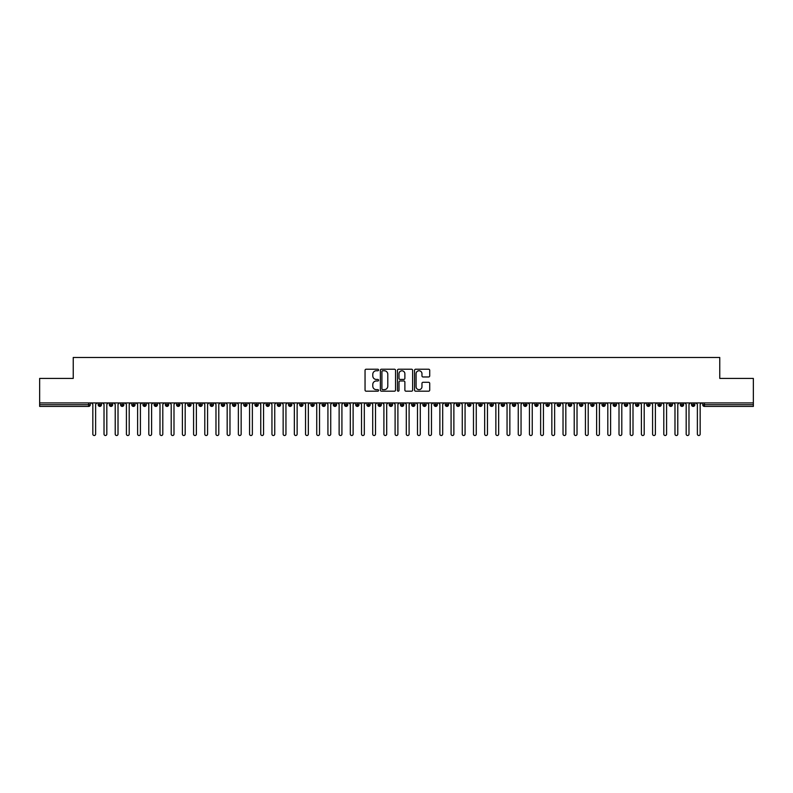 <?xml version="1.0" encoding="UTF-8"?>
<svg xmlns="http://www.w3.org/2000/svg" width="793" height="793" viewBox="0 0 793 793"><rect width="100%" height="100%" fill="white"/><g stroke="black" fill="none" stroke-linecap="round" stroke-linejoin="round"><path stroke-width="1.19" d="M378.588 369.994A0.773 0.773 0 0 0 377.815 369.221L366.148 369.221A1.1 1.1 0 0 0 365.048 370.321L365.048 390.097A1.1 1.1 0 0 0 366.148 391.197L377.815 391.197A0.773 0.773 0 0 0 378.588 390.434A0.773 0.773 0 0 0 377.815 389.66L376.308 389.66A3.519 3.519 0 0 1 372.789 386.141L372.789 384.496A3.519 3.519 0 0 1 376.308 380.977L377.815 380.977A0.773 0.773 0 0 0 378.588 380.214A0.773 0.773 0 0 0 377.815 379.441L376.308 379.441A3.519 3.519 0 0 1 372.789 375.922L372.789 374.276A3.519 3.519 0 0 1 376.308 370.757L377.815 370.757A0.773 0.773 0 0 0 378.588 369.994M428.616 376.972A1.1 1.1 0 0 0 429.717 375.872L429.717 370.321A1.1 1.1 0 0 0 428.616 369.221L415.651 369.221A1.1 1.1 0 0 0 414.551 370.321L414.551 390.097A1.1 1.1 0 0 0 415.651 391.197L428.616 391.197A1.1 1.1 0 0 0 429.717 390.097L429.717 383.396A1.1 1.1 0 0 0 428.616 382.295L423.065 382.295A1.1 1.1 0 0 0 421.965 383.396L421.965 386.726A2.944 2.944 0 0 1 419.031 389.66A2.944 2.944 0 0 1 416.087 386.726L416.087 373.701A2.944 2.944 0 0 1 419.031 370.757A2.944 2.944 0 0 1 421.965 373.701L421.965 375.872A1.1 1.1 0 0 0 423.065 376.972L428.616 376.972M39.65 402.933L753.35 402.933L753.35 378.42L719.766 378.42L719.766 357.484L73.234 357.484L73.234 378.42L39.65 378.42L39.65 404.727L88.598 404.727L88.598 402.933M395.538 370.321A1.1 1.1 0 0 0 394.438 369.221L381.473 369.221A1.1 1.1 0 0 0 380.372 370.321L380.372 390.097A1.1 1.1 0 0 0 381.473 391.197L394.438 391.197A1.1 1.1 0 0 0 395.538 390.097L395.538 370.321M398.562 369.221L411.527 369.221A1.1 1.1 0 0 1 412.628 370.321L412.628 390.097A1.1 1.1 0 0 1 411.527 391.197L405.976 391.197A1.1 1.1 0 0 1 404.876 390.097L404.876 382.077A1.1 1.1 0 0 0 403.776 380.977L400.098 380.977A1.1 1.1 0 0 0 398.998 382.077L398.998 390.434A0.773 0.773 0 0 1 398.235 391.197A0.773 0.773 0 0 1 397.462 390.434L397.462 370.321A1.1 1.1 0 0 1 398.562 369.221M90.283 404.727L88.598 404.727L88.598 406.412A1.675 1.675 0 0 0 90.283 404.727L90.283 402.933L90.283 404.727A1.675 1.675 0 0 1 88.598 406.412L39.65 406.412L39.65 404.727M753.35 402.933L753.35 406.412L704.402 406.412A1.675 1.675 0 0 1 702.717 404.727L702.717 402.933M99.849 402.933L99.849 406.412A1.675 1.675 0 0 1 98.173 404.727L98.173 402.933M101.474 402.933L101.474 404.727A1.675 1.675 0 0 1 99.849 406.412A1.675 1.675 0 0 0 101.474 404.727L98.173 404.727A1.675 1.675 0 0 0 99.849 406.412M111.05 402.933L111.05 406.412A1.675 1.675 0 0 1 109.365 404.727L109.365 402.933L109.365 404.727A1.675 1.675 0 0 0 111.05 406.412A1.675 1.675 0 0 0 112.675 404.727L112.675 402.933M122.241 402.933L122.241 406.412A1.675 1.675 0 0 1 120.566 404.727L120.566 402.933L120.566 404.727A1.675 1.675 0 0 0 122.241 406.412A1.675 1.675 0 0 0 123.867 404.727L123.867 402.933M133.442 402.933L133.442 406.412A1.675 1.675 0 0 1 131.757 404.727L131.757 402.933L131.757 404.727A1.675 1.675 0 0 0 133.442 406.412A1.675 1.675 0 0 0 135.058 404.727L135.058 402.933M144.633 402.933L144.633 406.412A1.675 1.675 0 0 1 142.958 404.727L142.958 402.933L142.958 404.727A1.675 1.675 0 0 0 144.633 406.412A1.675 1.675 0 0 0 146.259 404.727L146.259 402.933M155.824 402.933L155.824 406.412A1.675 1.675 0 0 1 154.149 404.727L154.149 402.933L154.149 404.727A1.675 1.675 0 0 0 155.824 406.412A1.675 1.675 0 0 0 157.45 404.727L157.45 402.933M167.026 402.933L167.026 406.412A1.675 1.675 0 0 1 165.34 404.727L165.34 402.933L165.34 404.727A1.675 1.675 0 0 0 167.026 406.412A1.675 1.675 0 0 0 168.651 404.727L168.651 402.933M178.217 402.933L178.217 406.412A1.675 1.675 0 0 1 176.542 404.727L176.542 402.933L176.542 404.727A1.675 1.675 0 0 0 178.217 406.412A1.675 1.675 0 0 0 179.842 404.727L179.842 402.933M189.418 402.933L189.418 406.412A1.675 1.675 0 0 1 187.733 404.727L187.733 402.933L187.733 404.727A1.675 1.675 0 0 0 189.418 406.412A1.675 1.675 0 0 0 191.034 404.727L191.034 402.933M200.609 402.933L200.609 406.412A1.675 1.675 0 0 1 198.934 404.727L198.934 402.933L198.934 404.727A1.675 1.675 0 0 0 200.609 406.412A1.675 1.675 0 0 0 202.235 404.727L202.235 402.933M211.81 402.933L211.81 406.412A1.675 1.675 0 0 1 210.125 404.727L210.125 402.933L210.125 404.727A1.675 1.675 0 0 0 211.81 406.412A1.675 1.675 0 0 0 213.426 404.727L213.426 402.933M223.002 402.933L223.002 406.412A1.675 1.675 0 0 1 221.326 404.727L221.326 402.933L221.326 404.727A1.675 1.675 0 0 0 223.002 406.412A1.675 1.675 0 0 0 224.627 404.727L224.627 402.933M234.193 402.933L234.193 406.412A1.675 1.675 0 0 1 232.518 404.727A1.675 1.675 0 0 0 234.193 406.412A1.675 1.675 0 0 1 232.518 404.727L232.518 402.933M235.818 402.933L235.818 404.727A1.675 1.675 0 0 1 234.193 406.412A1.675 1.675 0 0 0 235.818 404.727L232.518 404.727M245.394 406.412A1.675 1.675 0 0 1 243.709 404.727L243.709 402.933L243.709 404.727A1.675 1.675 0 0 0 245.394 406.412A1.675 1.675 0 0 0 247.019 404.727L247.019 402.933L247.019 404.727A1.675 1.675 0 0 1 245.394 406.412L245.394 404.727L247.019 404.727M256.585 402.933L256.585 406.412A1.675 1.675 0 0 1 254.91 404.727L254.91 402.933L254.91 404.727A1.675 1.675 0 0 0 256.585 406.412A1.675 1.675 0 0 0 258.211 404.727L258.211 402.933M267.786 402.933L267.786 406.412A1.675 1.675 0 0 1 266.101 404.727L266.101 402.933L266.101 404.727A1.675 1.675 0 0 0 267.786 406.412A1.675 1.675 0 0 0 269.402 404.727L269.402 402.933M278.977 402.933L278.977 404.727L277.302 404.727L277.302 402.933L277.302 404.727A1.675 1.675 0 0 0 278.977 406.412A1.675 1.675 0 0 0 280.603 404.727L280.603 402.933L280.603 404.727A1.675 1.675 0 0 1 278.977 406.412A1.675 1.675 0 0 1 277.302 404.727A1.675 1.675 0 0 0 278.977 406.412L278.977 404.727L280.603 404.727M290.169 402.933L290.169 406.412A1.675 1.675 0 0 1 288.493 404.727L288.493 402.933L288.493 404.727A1.675 1.675 0 0 0 290.169 406.412A1.675 1.675 0 0 0 291.794 404.727L291.794 402.933M301.37 402.933L301.37 406.412A1.675 1.675 0 0 1 299.685 404.727L299.685 402.933L299.685 404.727A1.675 1.675 0 0 0 301.37 406.412A1.675 1.675 0 0 0 302.995 404.727L302.995 402.933M312.561 402.933L312.561 406.412A1.675 1.675 0 0 1 310.886 404.727L310.886 402.933L310.886 404.727A1.675 1.675 0 0 0 312.561 406.412A1.675 1.675 0 0 0 314.187 404.727L314.187 402.933M323.762 402.933L323.762 406.412A1.675 1.675 0 0 1 322.077 404.727L322.077 402.933M325.378 402.933L325.378 404.727A1.675 1.675 0 0 1 323.762 406.412A1.675 1.675 0 0 0 325.378 404.727L322.077 404.727A1.675 1.675 0 0 0 323.762 406.412M334.953 406.412A1.675 1.675 0 0 1 333.278 404.727L333.278 402.933L333.278 404.727A1.675 1.675 0 0 0 334.953 406.412A1.675 1.675 0 0 0 336.579 404.727L336.579 402.933L336.579 404.727A1.675 1.675 0 0 1 334.953 406.412L334.953 404.727L336.579 404.727M346.144 402.933L346.144 406.412A1.675 1.675 0 0 1 344.469 404.727L344.469 402.933M347.77 402.933L347.77 404.727A1.675 1.675 0 0 1 346.144 406.412A1.675 1.675 0 0 0 347.77 404.727L344.469 404.727A1.675 1.675 0 0 0 346.144 406.412M357.346 402.933L357.346 406.412A1.675 1.675 0 0 1 355.661 404.727L355.661 402.933M358.971 402.933L358.971 404.727L358.971 402.933M368.537 402.933L368.537 406.412A1.675 1.675 0 0 1 366.862 404.727A1.675 1.675 0 0 0 368.537 406.412A1.675 1.675 0 0 1 366.862 404.727L366.862 402.933M370.162 402.933L370.162 404.727L370.162 402.933M379.738 402.933L379.738 406.412A1.675 1.675 0 0 1 378.053 404.727L378.053 402.933M381.354 402.933L381.354 404.727L381.354 402.933M390.929 402.933L390.929 406.412A1.675 1.675 0 0 1 389.254 404.727L389.254 402.933M392.555 402.933L392.555 404.727A1.675 1.675 0 0 1 390.929 406.412A1.675 1.675 0 0 0 392.555 404.727L389.254 404.727A1.675 1.675 0 0 0 390.929 406.412M402.13 402.933L402.13 406.412A1.675 1.675 0 0 1 400.445 404.727L400.445 402.933M403.746 402.933L403.746 404.727L403.746 402.933M413.322 402.933L413.322 406.412A1.675 1.675 0 0 1 411.646 404.727L411.646 402.933M414.947 402.933L414.947 404.727L414.947 402.933M424.513 402.933L424.513 406.412A1.675 1.675 0 0 1 422.838 404.727L422.838 402.933M426.138 402.933L426.138 404.727L426.138 402.933M435.714 402.933L435.714 406.412A1.675 1.675 0 0 1 434.029 404.727L434.029 402.933M437.339 402.933L437.339 404.727A1.675 1.675 0 0 1 435.714 406.412A1.675 1.675 0 0 0 437.339 404.727L434.029 404.727A1.675 1.675 0 0 0 435.714 406.412M446.905 402.933L446.905 406.412A1.675 1.675 0 0 1 445.23 404.727L445.23 402.933L445.23 404.727A1.675 1.675 0 0 0 446.905 406.412A1.675 1.675 0 0 0 448.531 404.727L448.531 402.933M458.106 402.933L458.106 406.412A1.675 1.675 0 0 1 456.421 404.727L456.421 402.933M459.722 402.933L459.722 404.727L459.722 402.933M469.297 402.933L469.297 406.412A1.675 1.675 0 0 1 467.622 404.727A1.675 1.675 0 0 0 469.297 406.412A1.675 1.675 0 0 1 467.622 404.727L467.622 402.933M470.923 402.933L470.923 404.727L470.923 402.933M480.489 402.933L480.489 406.412A1.675 1.675 0 0 1 478.813 404.727L478.813 402.933L478.813 404.727A1.675 1.675 0 0 0 480.489 406.412A1.675 1.675 0 0 0 482.114 404.727L482.114 402.933M491.69 402.933L491.69 406.412A1.675 1.675 0 0 1 490.005 404.727A1.675 1.675 0 0 0 491.69 406.412A1.675 1.675 0 0 1 490.005 404.727L490.005 402.933M493.315 402.933L493.315 404.727A1.675 1.675 0 0 1 491.69 406.412A1.675 1.675 0 0 0 493.315 404.727L490.005 404.727M502.881 402.933L502.881 406.412A1.675 1.675 0 0 1 501.206 404.727L501.206 402.933L501.206 404.727A1.675 1.675 0 0 0 502.881 406.412A1.675 1.675 0 0 0 504.507 404.727L504.507 402.933M514.082 402.933L514.082 406.412A1.675 1.675 0 0 1 512.397 404.727L512.397 402.933M515.698 402.933L515.698 404.727L515.698 402.933M525.273 402.933L525.273 406.412A1.675 1.675 0 0 1 523.598 404.727A1.675 1.675 0 0 0 525.273 406.412A1.675 1.675 0 0 1 523.598 404.727L523.598 402.933M526.899 402.933L526.899 404.727L526.899 402.933M536.465 402.933L536.465 406.412A1.675 1.675 0 0 1 534.789 404.727L534.789 402.933M538.09 402.933L538.09 404.727L538.09 402.933M547.666 402.933L547.666 406.412A1.675 1.675 0 0 1 545.98 404.727L545.98 402.933M549.291 402.933L549.291 404.727A1.675 1.675 0 0 1 547.666 406.412A1.675 1.675 0 0 0 549.291 404.727L545.98 404.727A1.675 1.675 0 0 0 547.666 406.412M558.857 402.933L558.857 406.412A1.675 1.675 0 0 1 557.182 404.727A1.675 1.675 0 0 0 558.857 406.412A1.675 1.675 0 0 1 557.182 404.727L557.182 402.933M560.482 402.933L560.482 404.727A1.675 1.675 0 0 1 558.857 406.412A1.675 1.675 0 0 0 560.482 404.727L557.182 404.727M570.058 402.933L570.058 406.412A1.675 1.675 0 0 1 568.373 404.727A1.675 1.675 0 0 0 570.058 406.412A1.675 1.675 0 0 1 568.373 404.727L568.373 402.933M571.674 402.933L571.674 404.727L571.674 402.933M581.249 402.933L581.249 406.412A1.675 1.675 0 0 1 579.574 404.727L579.574 402.933L579.574 404.727A1.675 1.675 0 0 0 581.249 406.412A1.675 1.675 0 0 0 582.875 404.727L582.875 402.933M592.45 402.933L592.45 406.412A1.675 1.675 0 0 1 590.765 404.727A1.675 1.675 0 0 0 592.45 406.412A1.675 1.675 0 0 1 590.765 404.727L590.765 402.933M594.066 402.933L594.066 404.727A1.675 1.675 0 0 1 592.45 406.412A1.675 1.675 0 0 0 594.066 404.727L590.765 404.727M603.642 402.933L603.642 406.412A1.675 1.675 0 0 1 601.966 404.727A1.675 1.675 0 0 0 603.642 406.412A1.675 1.675 0 0 1 601.966 404.727L601.966 402.933M605.267 402.933L605.267 404.727L605.267 402.933M614.833 402.933L614.833 406.412A1.675 1.675 0 0 1 613.158 404.727L613.158 402.933M616.458 402.933L616.458 404.727L616.458 402.933M626.034 402.933L626.034 406.412A1.675 1.675 0 0 1 624.349 404.727A1.675 1.675 0 0 0 626.034 406.412A1.675 1.675 0 0 1 624.349 404.727L624.349 402.933M627.659 402.933L627.659 404.727L627.659 402.933M637.225 402.933L637.225 406.412A1.675 1.675 0 0 1 635.55 404.727A1.675 1.675 0 0 0 637.225 406.412A1.675 1.675 0 0 1 635.55 404.727L635.55 402.933M638.851 402.933L638.851 404.727L638.851 402.933M648.426 402.933L648.426 406.412A1.675 1.675 0 0 1 646.741 404.727A1.675 1.675 0 0 0 648.426 406.412A1.675 1.675 0 0 1 646.741 404.727L646.741 402.933M650.042 402.933L650.042 404.727A1.675 1.675 0 0 1 648.426 406.412A1.675 1.675 0 0 0 650.042 404.727L646.741 404.727M659.617 402.933L659.617 406.412A1.675 1.675 0 0 1 657.942 404.727L657.942 402.933M661.243 402.933L661.243 404.727L661.243 402.933M670.809 402.933L670.809 406.412A1.675 1.675 0 0 1 669.133 404.727A1.675 1.675 0 0 0 670.809 406.412A1.675 1.675 0 0 1 669.133 404.727L669.133 402.933M672.434 402.933L672.434 404.727L672.434 402.933M682.01 402.933L682.01 406.412A1.675 1.675 0 0 1 680.325 404.727A1.675 1.675 0 0 0 682.01 406.412A1.675 1.675 0 0 1 680.325 404.727L680.325 402.933M683.635 402.933L683.635 404.727L683.635 402.933M693.201 402.933L693.201 406.412A1.675 1.675 0 0 1 691.526 404.727A1.675 1.675 0 0 0 693.201 406.412A1.675 1.675 0 0 1 691.526 404.727L691.526 402.933M694.827 402.933L694.827 404.727L694.827 402.933M245.394 402.933L245.394 404.727L243.709 404.727M334.953 402.933L334.953 404.727L333.278 404.727M357.346 406.412A1.675 1.675 0 0 0 358.971 404.727A1.675 1.675 0 0 1 357.346 406.412A1.675 1.675 0 0 1 355.661 404.727L358.971 404.727M368.537 406.412A1.675 1.675 0 0 0 370.162 404.727A1.675 1.675 0 0 1 368.537 406.412M379.738 406.412A1.675 1.675 0 0 0 381.354 404.727A1.675 1.675 0 0 1 379.738 406.412A1.675 1.675 0 0 1 378.053 404.727L381.354 404.727M402.13 406.412A1.675 1.675 0 0 0 403.746 404.727A1.675 1.675 0 0 1 402.13 406.412A1.675 1.675 0 0 1 400.445 404.727L403.746 404.727M413.322 406.412A1.675 1.675 0 0 0 414.947 404.727A1.675 1.675 0 0 1 413.322 406.412A1.675 1.675 0 0 1 411.646 404.727L414.947 404.727M424.513 406.412A1.675 1.675 0 0 0 426.138 404.727A1.675 1.675 0 0 1 424.513 406.412A1.675 1.675 0 0 1 422.838 404.727L426.138 404.727M458.106 406.412A1.675 1.675 0 0 0 459.722 404.727A1.675 1.675 0 0 1 458.106 406.412A1.675 1.675 0 0 1 456.421 404.727L459.722 404.727M469.297 406.412A1.675 1.675 0 0 0 470.923 404.727A1.675 1.675 0 0 1 469.297 406.412M514.082 406.412A1.675 1.675 0 0 0 515.698 404.727A1.675 1.675 0 0 1 514.082 406.412A1.675 1.675 0 0 1 512.397 404.727L515.698 404.727M525.273 406.412A1.675 1.675 0 0 0 526.899 404.727A1.675 1.675 0 0 1 525.273 406.412M536.465 406.412A1.675 1.675 0 0 0 538.09 404.727A1.675 1.675 0 0 1 536.465 406.412A1.675 1.675 0 0 1 534.789 404.727L538.09 404.727M570.058 406.412A1.675 1.675 0 0 0 571.674 404.727A1.675 1.675 0 0 1 570.058 406.412M603.642 406.412A1.675 1.675 0 0 0 605.267 404.727A1.675 1.675 0 0 1 603.642 406.412M614.833 406.412A1.675 1.675 0 0 0 616.458 404.727A1.675 1.675 0 0 1 614.833 406.412A1.675 1.675 0 0 1 613.158 404.727L616.458 404.727M626.034 406.412A1.675 1.675 0 0 0 627.659 404.727A1.675 1.675 0 0 1 626.034 406.412M637.225 406.412A1.675 1.675 0 0 0 638.851 404.727A1.675 1.675 0 0 1 637.225 406.412M659.617 406.412A1.675 1.675 0 0 0 661.243 404.727A1.675 1.675 0 0 1 659.617 406.412A1.675 1.675 0 0 1 657.942 404.727L661.243 404.727M670.809 406.412A1.675 1.675 0 0 0 672.434 404.727A1.675 1.675 0 0 1 670.809 406.412M682.01 406.412A1.675 1.675 0 0 0 683.635 404.727A1.675 1.675 0 0 1 682.01 406.412M704.402 406.412A1.675 1.675 0 0 1 702.717 404.727A1.675 1.675 0 0 0 704.402 406.412L704.402 404.727L753.35 404.727M693.201 406.412A1.675 1.675 0 0 0 694.827 404.727A1.675 1.675 0 0 1 693.201 406.412M382.682 370.757A0.773 0.773 0 0 0 381.909 371.53L381.909 388.887A0.773 0.773 0 0 0 382.682 389.66L384.278 389.66A3.519 3.519 0 0 0 387.787 386.141L387.787 374.276A3.519 3.519 0 0 0 384.278 370.757L382.682 370.757M404.876 373.751A2.944 2.944 0 0 0 401.942 370.817A2.944 2.944 0 0 0 398.998 373.751L398.998 378.34A1.1 1.1 0 0 0 400.098 379.441L403.776 379.441A1.1 1.1 0 0 0 404.876 378.34L404.876 373.751M91.433 402.933L92.831 404.341L92.831 434.118A1.398 1.398 0 0 0 94.228 435.516A1.398 1.398 0 0 0 95.626 434.118L95.626 404.341L97.024 402.933M102.624 402.933L104.022 404.341L104.022 434.118A1.398 1.398 0 0 0 105.419 435.516A1.398 1.398 0 0 0 106.817 434.118L106.817 404.341L108.225 402.933M113.815 402.933L115.223 404.341L115.223 434.118A1.398 1.398 0 0 0 116.621 435.516A1.398 1.398 0 0 0 118.018 434.118L118.018 404.341L119.416 402.933M125.016 402.933L126.414 404.341L126.414 434.118A1.398 1.398 0 0 0 127.812 435.516A1.398 1.398 0 0 0 129.209 434.118L129.209 404.341L130.607 402.933M136.208 402.933L137.605 404.341L137.605 434.118A1.398 1.398 0 0 0 139.013 435.516A1.398 1.398 0 0 0 140.411 434.118L140.411 404.341L141.808 402.933M147.409 402.933L148.806 404.341L148.806 434.118A1.398 1.398 0 0 0 150.204 435.516A1.398 1.398 0 0 0 151.602 434.118L151.602 404.341L152.999 402.933M158.6 402.933L159.998 404.341L159.998 434.118A1.398 1.398 0 0 0 161.395 435.516A1.398 1.398 0 0 0 162.803 434.118L162.803 404.341L164.201 402.933M169.791 402.933L171.199 404.341L171.199 434.118A1.398 1.398 0 0 0 172.596 435.516A1.398 1.398 0 0 0 173.994 434.118L173.994 404.341L175.392 402.933M180.992 402.933L182.39 404.341L182.39 434.118A1.398 1.398 0 0 0 183.788 435.516A1.398 1.398 0 0 0 185.185 434.118L185.185 404.341L186.593 402.933M192.184 402.933L193.581 404.341L193.581 434.118A1.398 1.398 0 0 0 194.989 435.516A1.398 1.398 0 0 0 196.386 434.118L196.386 404.341L197.784 402.933M203.385 402.933L204.782 404.341L204.782 434.118A1.398 1.398 0 0 0 206.18 435.516A1.398 1.398 0 0 0 207.578 434.118L207.578 404.341L208.975 402.933M214.576 402.933L215.974 404.341L215.974 434.118A1.398 1.398 0 0 0 217.371 435.516A1.398 1.398 0 0 0 218.779 434.118L218.779 404.341L220.176 402.933M225.767 402.933L227.175 404.341L227.175 434.118A1.398 1.398 0 0 0 228.572 435.516A1.398 1.398 0 0 0 229.97 434.118L229.97 404.341L231.368 402.933M236.968 402.933L238.366 404.341L238.366 434.118A1.398 1.398 0 0 0 239.764 435.516A1.398 1.398 0 0 0 241.161 434.118L241.161 404.341L242.569 402.933M248.159 402.933L249.557 404.341L249.557 434.118A1.398 1.398 0 0 0 250.965 435.516A1.398 1.398 0 0 0 252.362 434.118L252.362 404.341L253.76 402.933M259.361 402.933L260.758 404.341L260.758 434.118A1.398 1.398 0 0 0 262.156 435.516A1.398 1.398 0 0 0 263.554 434.118L263.554 404.341L264.951 402.933M270.552 402.933L271.949 404.341L271.949 434.118A1.398 1.398 0 0 0 273.347 435.516A1.398 1.398 0 0 0 274.755 434.118L274.755 404.341L276.152 402.933M281.753 402.933L283.151 404.341L283.151 434.118A1.398 1.398 0 0 0 284.548 435.516A1.398 1.398 0 0 0 285.946 434.118L285.946 404.341L287.344 402.933M292.944 402.933L294.342 404.341L294.342 434.118A1.398 1.398 0 0 0 295.739 435.516A1.398 1.398 0 0 0 297.137 434.118L297.137 404.341L298.545 402.933M304.135 402.933L305.543 404.341L305.543 434.118A1.398 1.398 0 0 0 306.941 435.516A1.398 1.398 0 0 0 308.338 434.118L308.338 404.341L309.736 402.933M315.336 402.933L316.734 404.341L316.734 434.118A1.398 1.398 0 0 0 318.132 435.516A1.398 1.398 0 0 0 319.529 434.118L319.529 404.341L320.927 402.933M326.528 402.933L327.925 404.341L327.925 434.118A1.398 1.398 0 0 0 329.333 435.516A1.398 1.398 0 0 0 330.731 434.118L330.731 404.341L332.128 402.933M337.729 402.933L339.126 404.341L339.126 434.118A1.398 1.398 0 0 0 340.524 435.516A1.398 1.398 0 0 0 341.922 434.118L341.922 404.341L343.319 402.933M348.92 402.933L350.318 404.341L350.318 434.118A1.398 1.398 0 0 0 351.715 435.516A1.398 1.398 0 0 0 353.123 434.118L353.123 404.341L354.521 402.933M360.111 402.933L361.519 404.341L361.519 434.118A1.398 1.398 0 0 0 362.916 435.516A1.398 1.398 0 0 0 364.314 434.118L364.314 404.341L365.712 402.933M371.312 402.933L372.71 404.341L372.71 434.118A1.398 1.398 0 0 0 374.108 435.516A1.398 1.398 0 0 0 375.505 434.118L375.505 404.341L376.913 402.933M382.504 402.933L383.901 404.341L383.901 434.118A1.398 1.398 0 0 0 385.309 435.516A1.398 1.398 0 0 0 386.706 434.118L386.706 404.341L388.104 402.933M393.705 402.933L395.102 404.341L395.102 434.118A1.398 1.398 0 0 0 396.5 435.516A1.398 1.398 0 0 0 397.898 434.118L397.898 404.341L399.295 402.933M404.896 402.933L406.294 404.341L406.294 434.118A1.398 1.398 0 0 0 407.691 435.516A1.398 1.398 0 0 0 409.099 434.118L409.099 404.341L410.496 402.933M416.087 402.933L417.495 404.341L417.495 434.118A1.398 1.398 0 0 0 418.892 435.516A1.398 1.398 0 0 0 420.29 434.118L420.29 404.341L421.688 402.933M427.288 402.933L428.686 404.341L428.686 434.118A1.398 1.398 0 0 0 430.084 435.516A1.398 1.398 0 0 0 431.481 434.118L431.481 404.341L432.889 402.933M438.479 402.933L439.877 404.341L439.877 434.118A1.398 1.398 0 0 0 441.285 435.516A1.398 1.398 0 0 0 442.682 434.118L442.682 404.341L444.08 402.933M449.681 402.933L451.078 404.341L451.078 434.118A1.398 1.398 0 0 0 452.476 435.516A1.398 1.398 0 0 0 453.874 434.118L453.874 404.341L455.271 402.933M460.872 402.933L462.269 404.341L462.269 434.118A1.398 1.398 0 0 0 463.667 435.516A1.398 1.398 0 0 0 465.075 434.118L465.075 404.341L466.472 402.933M472.073 402.933L473.471 404.341L473.471 434.118A1.398 1.398 0 0 0 474.868 435.516A1.398 1.398 0 0 0 476.266 434.118L476.266 404.341L477.664 402.933M483.264 402.933L484.662 404.341L484.662 434.118A1.398 1.398 0 0 0 486.059 435.516A1.398 1.398 0 0 0 487.457 434.118L487.457 404.341L488.865 402.933M494.455 402.933L495.863 404.341L495.863 434.118A1.398 1.398 0 0 0 497.261 435.516A1.398 1.398 0 0 0 498.658 434.118L498.658 404.341L500.056 402.933M505.656 402.933L507.054 404.341L507.054 434.118A1.398 1.398 0 0 0 508.452 435.516A1.398 1.398 0 0 0 509.849 434.118L509.849 404.341L511.247 402.933M516.848 402.933L518.245 404.341L518.245 434.118A1.398 1.398 0 0 0 519.653 435.516A1.398 1.398 0 0 0 521.051 434.118L521.051 404.341L522.448 402.933M528.049 402.933L529.446 404.341L529.446 434.118A1.398 1.398 0 0 0 530.844 435.516A1.398 1.398 0 0 0 532.242 434.118L532.242 404.341L533.639 402.933M539.24 402.933L540.638 404.341L540.638 434.118A1.398 1.398 0 0 0 542.035 435.516A1.398 1.398 0 0 0 543.443 434.118L543.443 404.341L544.841 402.933M550.431 402.933L551.839 404.341L551.839 434.118A1.398 1.398 0 0 0 553.236 435.516A1.398 1.398 0 0 0 554.634 434.118L554.634 404.341L556.032 402.933M561.632 402.933L563.03 404.341L563.03 434.118A1.398 1.398 0 0 0 564.428 435.516A1.398 1.398 0 0 0 565.825 434.118L565.825 404.341L567.233 402.933M572.824 402.933L574.221 404.341L574.221 434.118A1.398 1.398 0 0 0 575.629 435.516A1.398 1.398 0 0 0 577.026 434.118L577.026 404.341L578.424 402.933M584.025 402.933L585.422 404.341L585.422 434.118A1.398 1.398 0 0 0 586.82 435.516A1.398 1.398 0 0 0 588.218 434.118L588.218 404.341L589.615 402.933M595.216 402.933L596.614 404.341L596.614 434.118A1.398 1.398 0 0 0 598.011 435.516A1.398 1.398 0 0 0 599.419 434.118L599.419 404.341L600.816 402.933M606.407 402.933L607.815 404.341L607.815 434.118A1.398 1.398 0 0 0 609.212 435.516A1.398 1.398 0 0 0 610.61 434.118L610.61 404.341L612.008 402.933M617.608 402.933L619.006 404.341L619.006 434.118A1.398 1.398 0 0 0 620.404 435.516A1.398 1.398 0 0 0 621.801 434.118L621.801 404.341L623.209 402.933M628.799 402.933L630.197 404.341L630.197 434.118A1.398 1.398 0 0 0 631.605 435.516A1.398 1.398 0 0 0 633.002 434.118L633.002 404.341L634.4 402.933M640.001 402.933L641.398 404.341L641.398 434.118A1.398 1.398 0 0 0 642.796 435.516A1.398 1.398 0 0 0 644.194 434.118L644.194 404.341L645.591 402.933M651.192 402.933L652.589 404.341L652.589 434.118A1.398 1.398 0 0 0 653.987 435.516A1.398 1.398 0 0 0 655.395 434.118L655.395 404.341L656.792 402.933M662.393 402.933L663.791 404.341L663.791 434.118A1.398 1.398 0 0 0 665.188 435.516A1.398 1.398 0 0 0 666.586 434.118L666.586 404.341L667.984 402.933M673.584 402.933L674.982 404.341L674.982 434.118A1.398 1.398 0 0 0 676.379 435.516A1.398 1.398 0 0 0 677.777 434.118L677.777 404.341L679.185 402.933M684.775 402.933L686.183 404.341L686.183 434.118A1.398 1.398 0 0 0 687.581 435.516A1.398 1.398 0 0 0 688.978 434.118L688.978 404.341L690.376 402.933M695.976 402.933L697.374 404.341L697.374 434.118A1.398 1.398 0 0 0 698.772 435.516A1.398 1.398 0 0 0 700.169 434.118L700.169 404.341L701.567 402.933M704.402 402.933L704.402 404.727L702.717 404.727M109.365 404.727A1.675 1.675 0 0 0 111.05 406.412A1.675 1.675 0 0 0 112.675 404.727L109.365 404.727M120.566 404.727A1.675 1.675 0 0 0 122.241 406.412A1.675 1.675 0 0 0 123.867 404.727L120.566 404.727M131.757 404.727A1.675 1.675 0 0 0 133.442 406.412A1.675 1.675 0 0 0 135.058 404.727L131.757 404.727M142.958 404.727A1.675 1.675 0 0 0 144.633 406.412A1.675 1.675 0 0 0 146.259 404.727L142.958 404.727M154.149 404.727L157.45 404.727A1.675 1.675 0 0 1 155.824 406.412M165.34 404.727A1.675 1.675 0 0 0 167.026 406.412A1.675 1.675 0 0 0 168.651 404.727L165.34 404.727M176.542 404.727L179.842 404.727A1.675 1.675 0 0 1 178.217 406.412M187.733 404.727A1.675 1.675 0 0 0 189.418 406.412A1.675 1.675 0 0 0 191.034 404.727L187.733 404.727M198.934 404.727A1.675 1.675 0 0 0 200.609 406.412A1.675 1.675 0 0 0 202.235 404.727L198.934 404.727M210.125 404.727A1.675 1.675 0 0 0 211.81 406.412A1.675 1.675 0 0 0 213.426 404.727L210.125 404.727M221.326 404.727A1.675 1.675 0 0 0 223.002 406.412A1.675 1.675 0 0 0 224.627 404.727L221.326 404.727M254.91 404.727L258.211 404.727A1.675 1.675 0 0 1 256.585 406.412M266.101 404.727A1.675 1.675 0 0 0 267.786 406.412A1.675 1.675 0 0 0 269.402 404.727L266.101 404.727M288.493 404.727L291.794 404.727A1.675 1.675 0 0 1 290.169 406.412M299.685 404.727A1.675 1.675 0 0 0 301.37 406.412A1.675 1.675 0 0 0 302.995 404.727L299.685 404.727M310.886 404.727L314.187 404.727A1.675 1.675 0 0 1 312.561 406.412M366.862 404.727L370.162 404.727M445.23 404.727L448.531 404.727A1.675 1.675 0 0 1 446.905 406.412M467.622 404.727L470.923 404.727M478.813 404.727A1.675 1.675 0 0 0 480.489 406.412A1.675 1.675 0 0 0 482.114 404.727L478.813 404.727M501.206 404.727L504.507 404.727A1.675 1.675 0 0 1 502.881 406.412M523.598 404.727L526.899 404.727M568.373 404.727L571.674 404.727M579.574 404.727A1.675 1.675 0 0 0 581.249 406.412A1.675 1.675 0 0 0 582.875 404.727L579.574 404.727M601.966 404.727L605.267 404.727M624.349 404.727L627.659 404.727M635.55 404.727L638.851 404.727M669.133 404.727L672.434 404.727M680.325 404.727L683.635 404.727M691.526 404.727L694.827 404.727"/></g></svg>
